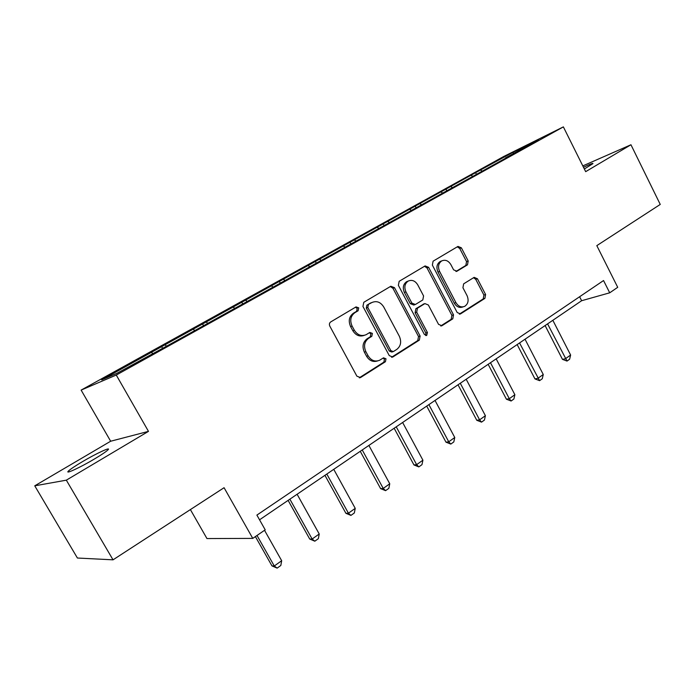 <?xml version="1.0" encoding="UTF-8"?>
<svg xmlns="http://www.w3.org/2000/svg" width="695" height="695" viewBox="0 0 695 695"><rect width="100%" height="100%" fill="white"/><g stroke="black" fill="none" stroke-linecap="round" stroke-linejoin="round"><path stroke-width="1.04" d="M358.707 307.859L356.031 306.903L330.733 321.915C329.361 322.949 329.056 324.365 329.83 326.146L356.891 376.177L360.523 377.559L385.421 361.721L386.003 358.794L383.518 357.829L379.574 360.271C374.979 362.052 371.156 360.566 368.107 355.823L365.883 351.705C363.476 346.075 364.389 341.61 368.619 338.291L371.808 336.328L372.398 333.409L369.836 332.436L366.143 334.686C361.435 336.589 357.491 335.094 354.32 330.203L352.087 326.059C349.663 320.412 350.593 315.956 354.876 312.689L358.099 310.769L358.707 307.859M364.154 335.407C359.576 336.945 355.805 335.381 352.825 330.707L350.593 326.572C348.178 320.934 349.107 316.494 353.381 313.237L356.605 311.317L357.204 308.415L355.475 307.233M360.748 377.428L359.28 377.811L383.875 362.138L384.448 359.228L383.041 358.116M377.42 360.983C373.007 362.304 369.392 360.731 366.578 356.266L364.362 352.148C361.956 346.544 362.868 342.088 367.099 338.778L370.279 336.814L370.869 333.904L369.314 332.757M584.347 168.989L592.948 163.62C593.261 162.891 590.116 164.107 583.496 167.269M82.384 461.706C75.225 465.954 70.603 469.038 68.51 470.967C64.279 474.824 79.968 467.622 94.364 459.03C101.453 454.808 105.961 451.776 107.89 449.96C111.852 446.225 96.44 453.357 82.384 461.706M113.033 559.831L77.406 558.024L34.75 485.822L66.329 480.167L113.033 559.831L224.077 487.708L252.771 538.39L265.203 529.833L256.889 515.091L603.547 280.545L609.715 292.812L617.716 287.313L596.814 245.639L660.25 204.434L630.956 144.76L582.818 165.905M467.492 264.821L468.195 260.972L461.367 247.82L457.988 246.412L433.107 261.172L432.36 265.09L457.197 312.524L460.49 313.914L484.91 298.372L485.597 294.506L477.413 278.747L474.146 277.357L463.643 283.847L462.931 287.747L467.049 295.627C468.977 300.344 468.204 303.915 464.72 306.339C461.228 307.685 458.3 306.443 455.92 302.62L439.605 271.441C437.685 266.854 438.397 263.336 441.725 260.903C445.347 259.409 448.397 260.66 450.89 264.647L453.592 269.825L456.954 271.232L467.492 264.821L465.841 265.438L466.545 261.598L459.725 248.471L457.293 246.821M66.329 480.167L148.478 431.369L116.265 375.048L563.367 126.881L585.677 171.656L630.956 144.76M394.465 287.661L390.833 286.253L363.798 302.299L362.938 306.434L389.278 355.623L392.797 357.013L419.337 340.124L420.119 336.059L394.465 287.661L392.91 288.251L390.303 286.566M399.182 281.301L425.105 265.924L428.607 267.323L453.522 314.852L452.801 318.823L441.898 325.746L438.554 324.357L428.346 304.992L424.897 303.602L417.469 308.18L416.696 312.203L427.416 332.488L426.747 335.398L424.367 334.425L398.374 285.324L399.182 281.301M505.404 158.312L172.151 343.113L117.038 373.258L101.687 379.887L475.606 172.673L513.11 152.222L538.408 139.678L505.439 157.956M116.265 375.048L81.124 390.095L503.814 156.445L563.367 126.881M472.843 176.365L471.245 175.392M452.21 187.459L450.907 186.642M442.724 193.071L441.125 192.055M421.3 204.591L420.006 203.748M411.145 210.229L409.841 209.369M389.183 222.4L387.88 221.523M378.619 228.255L377.315 227.369M355.77 240.922L354.467 240.01M344.772 247.02L343.478 246.091M320.986 260.208L319.691 259.252M309.527 266.559L308.241 265.594M284.741 280.293L283.456 279.312M272.796 286.913L271.519 285.914M246.951 301.248L245.665 300.214M234.493 308.154L233.216 307.112M207.501 323.114L206.233 322.037M194.487 330.325L193.227 329.239M166.287 345.954L165.036 344.842M152.691 353.494L151.44 352.365M190.387 509.591L206.962 538.564L252.771 538.39M148.478 431.369L110.661 441.229L34.75 485.822M110.661 441.229L81.124 390.095M259.548 519.808L581.628 300.718L609.715 292.812M579.613 296.739L581.628 300.718M481.965 170.97L480.662 170.179M513.11 152.222L513.562 153.456M162.465 348.082L161.527 346.414M203.383 325.399L202.471 323.766M242.564 303.672L241.686 302.073M280.12 282.856L279.268 281.284M316.147 262.884L315.322 261.337M350.74 243.71L349.933 242.19M383.979 225.284L383.197 223.79M415.949 207.562L415.184 206.102M446.711 190.508L445.964 189.066M476.336 174.089L475.606 172.673M391.563 357.247L417.738 340.585L418.52 336.528L392.91 288.251M368.402 304.627L367.811 307.511L390.859 350.619L393.327 351.592L396.741 349.437C400.833 346.153 401.693 341.758 399.33 336.25L383.736 306.973C380.573 302.047 376.647 300.561 371.955 302.507L366.891 305.183L366.291 308.067L367.811 307.511M392.745 351.757L391.763 352.035L389.304 351.071L366.291 308.067M372.216 302.377L371.747 302.629M366.891 305.183L370.227 303.194M440.726 325.964L451.151 319.326L451.88 315.365L427.008 267.949L424.489 266.289M423.933 303.932L415.879 308.71L415.106 312.733L425.809 332.966L427.416 332.488M425.618 335.494L425.809 332.966M417.712 284.802C415.141 280.754 411.979 279.503 408.217 281.058C404.733 283.595 403.977 287.2 405.95 291.883L411.874 303.098L415.375 304.497L422.812 299.945L423.576 295.948L417.712 284.802M408.156 281.084L406.644 281.666C403.169 284.185 402.414 287.791 404.377 292.465L405.95 291.883M414.733 304.714L413.794 305.044L410.293 303.645L404.377 292.465M455.929 271.467L465.841 265.438M441.447 261.007L440.117 261.529C436.79 263.97 436.078 267.471 437.989 272.049L439.605 271.441M463.052 306.877C459.569 308.206 456.641 306.964 454.269 303.159L437.989 272.049M459.334 314.123L483.225 298.911L483.911 295.054L475.745 279.329L473.547 277.722M255.386 536.592L271.962 565.886L274.273 565.991L281.675 560.717L264.526 530.302M281.675 560.717L280.823 565.478L277.131 568.119L271.962 565.886M257.011 535.471L274.273 565.991L277.131 568.119M288.112 500.374L309.718 539.042L312.133 539.033L319.231 533.986L297.104 494.258M319.231 533.986L318.353 538.668L314.818 541.197L309.718 539.042M289.876 499.175L312.133 539.033L314.818 541.197M324.939 475.328L345.91 513.318L348.421 513.205L355.232 508.358L333.748 469.334M355.232 508.358L354.328 512.98L350.932 515.403L345.91 513.318M326.815 474.051L348.421 513.205L350.932 515.403M360.253 451.307L380.625 488.637L383.232 488.429L389.756 483.781L368.889 445.434M389.756 483.781L388.835 488.333L385.577 490.661L380.625 488.637M362.243 449.952L383.232 488.429L385.577 490.661M394.152 428.25L413.959 464.946L416.635 464.642L422.908 460.186L402.622 422.482M422.908 460.186L421.969 464.668L418.842 466.901L413.959 464.946M396.237 426.826L416.635 464.642L418.842 466.901M426.713 406.097L445.982 442.176L448.735 441.794L454.765 437.503L435.027 400.442M454.765 437.503L453.809 441.933L450.803 444.079L445.982 442.176M428.893 404.612L448.735 441.794L450.803 444.079M458.031 384.795L476.779 420.284L479.593 419.832L485.397 415.697L466.18 379.244M485.397 415.697L484.432 420.067L481.539 422.134L476.779 420.284M460.29 383.258L479.593 419.832L481.539 422.134M488.151 364.302L506.42 399.217L509.296 398.687L514.873 394.717L496.161 358.855M514.873 394.717L513.892 399.017L511.112 401.006L506.42 399.217M490.488 362.721L509.296 398.687L511.112 401.006M517.167 344.572L534.968 378.923L537.887 378.332L543.264 374.509L525.029 339.221M543.264 374.509L542.274 378.749L539.589 380.669L534.968 378.923M519.556 342.939L539.589 380.669M545.115 325.555L562.472 359.367L565.435 358.724L570.621 355.032L552.838 320.299M570.621 355.032L569.622 359.219L567.033 361.07L562.472 359.367M547.573 323.887L567.033 361.07M353.381 313.237L354.876 312.689M350.593 326.572L352.087 326.059M352.825 330.707L354.32 330.203M370.279 336.814L371.808 336.328M367.099 338.778L368.619 338.291M364.362 352.148L365.883 351.705M366.578 356.266L368.107 355.823M383.875 362.138L385.421 361.721M356.605 311.317L358.099 310.769M418.52 336.528L420.119 336.059M417.738 340.585L419.337 340.124M391.702 357.256L392.996 356.891M389.304 351.071L390.859 350.619M427.008 267.949L428.607 267.323M451.88 315.365L453.522 314.852M451.151 319.326L452.801 318.823M440.995 325.972L442.081 325.642M423.177 304.219L424.775 303.672M415.879 308.71L417.469 308.18M415.106 312.733L416.696 312.203M410.293 303.645L411.874 303.098M456.328 271.441L457.041 271.18M454.269 303.159L455.92 302.62M475.745 279.329L477.413 278.747M483.911 295.054L485.597 294.506M483.225 298.911L484.91 298.372M459.638 314.131L460.663 313.81M459.725 248.471L461.367 247.82M466.545 261.598L468.195 260.972M69.031 471.862L68.51 470.967M359.541 377.811L360.523 377.559M391.937 357.247L392.797 357.013M370.435 303.072L371.955 302.507M441.195 325.955L441.898 325.746M423.298 304.149L424.897 303.602M426.226 335.546L426.747 335.398M406.644 281.666L408.217 281.058M456.433 271.424L456.954 271.232M440.117 261.529L441.725 260.903M459.838 314.114L460.49 313.914"/></g></svg>
